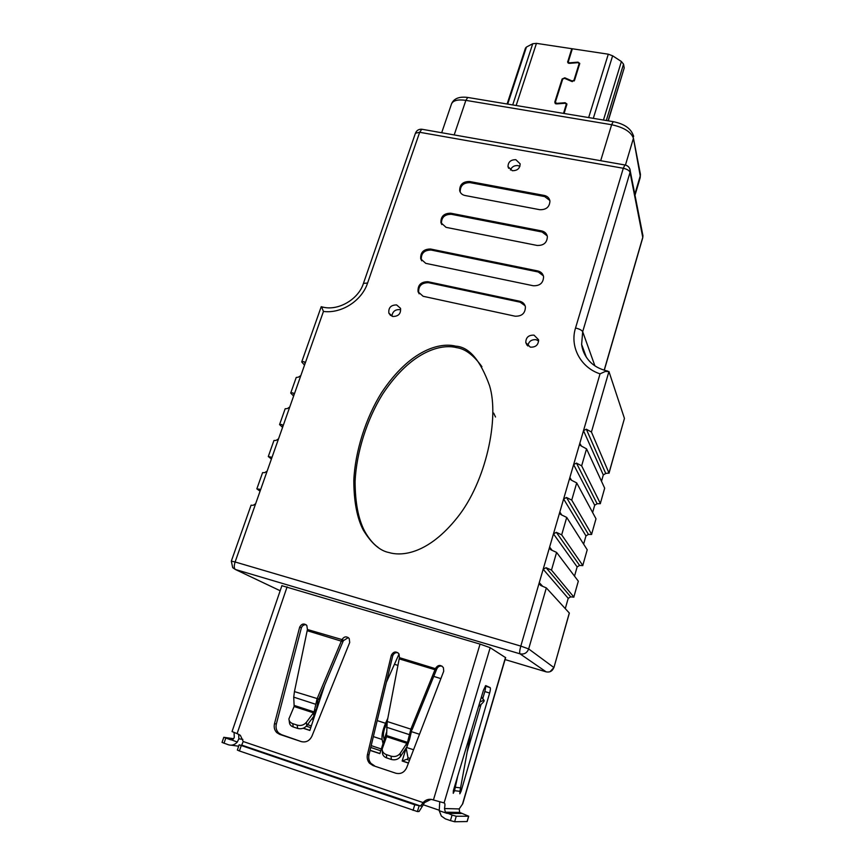 <?xml version="1.0" encoding="UTF-8"?>
<svg xmlns="http://www.w3.org/2000/svg" width="865" height="865" viewBox="0 0 865 865"><rect width="100%" height="100%" fill="white"/><g stroke="black" fill="none" stroke-linecap="round" stroke-linejoin="round"><path stroke-width="1.3" d="M515.843 159.701L520.146 163.82C519.973 168.459 517.357 170.751 512.285 170.708L508.004 166.653C508.133 161.993 510.739 159.668 515.843 159.701M510.415 170.027C511.821 166.772 514.351 165.302 517.994 165.615L519.93 166.329M534.008 335.144L538.571 339.75C538.473 344.908 535.727 347.373 530.321 347.157L525.801 342.659C525.823 337.458 528.569 334.96 534.008 335.144M527.877 346.011C528.601 341.459 531.348 339.361 536.116 339.707L538.657 340.929M396.624 304.923L400.538 308.34C401.003 313.746 398.408 316.46 392.721 316.471L388.861 313.13C388.32 307.702 390.915 304.967 396.624 304.923M493.666 413.081L495.494 417.006M378.221 547.469C373.258 543.977 368.695 538.473 364.522 530.948C358.326 519.032 355.18 502.576 355.093 481.556C356.337 452.849 366.922 419.341 382.633 394.137C411.675 350.271 441.745 343.719 456.612 347.644C465.219 348.822 473.652 355.169 481.935 366.706M455.671 346.162C468.981 346.843 480.27 359.991 489.536 385.628C499.613 418.055 485.957 481.946 457.261 517.627C429.127 552.962 403.004 556.736 389.077 552.562C379.94 550.843 371.334 543.328 363.246 530.018C357.04 518.07 353.893 501.559 353.807 480.475C355.072 451.692 365.69 418.087 381.454 392.807C410.605 348.811 440.761 342.237 455.671 346.162M321.542 306.794L323.456 311.443L235.107 561.969L520.806 646.09L600.04 373.842L606.7 370.825M469.533 181.509L544.28 195.447C547.469 196.182 549.351 198.042 549.935 201.037C549.621 206.962 546.237 209.86 539.803 209.708L464.905 195.479C462.137 194.841 460.396 193.263 459.693 190.711C459.607 184.591 462.894 181.52 469.533 181.509L470.041 182.634L544.669 196.571L549.826 200.475M450.773 213.222L541.695 230.944C544.874 231.712 546.767 233.593 547.372 236.61C547.102 242.687 543.696 245.628 537.165 245.455L446.07 227.354L440.923 222.716C440.707 216.401 443.994 213.233 450.773 213.222L451.325 214.293L542.085 232.015L547.231 235.907M430.565 249.023L537.846 270.972C541.025 271.761 542.928 273.675 543.566 276.703C543.35 282.952 539.911 285.969 533.262 285.753L425.775 263.36L420.714 258.862C420.336 252.331 423.612 249.055 430.565 249.023L431.159 250.05L538.246 271.988L543.361 275.816M427.97 281.731L519.735 301.247C522.817 302.026 524.709 303.896 525.401 306.848C525.314 313.292 521.865 316.406 515.075 316.19L423.126 296.284L418.065 291.775C417.59 285.082 420.898 281.731 427.97 281.731L428.564 282.693L520.179 302.199L525.109 305.767M259.987 491.439L259.824 489.622L256.851 488.866L260.062 491.169M271.448 458.926L271.318 457.196L268.291 456.515L271.405 459.055M282.769 426.834L282.66 425.202L281.687 424.456L279.568 424.574L282.585 427.342M293.938 395.154L293.862 393.607L292.857 392.84L290.716 393.056L293.624 396.04M608.938 371.518L591.433 432.024L608.971 473.004L624.443 418.422L608.938 371.518L605.662 371.474M581.042 445.94L579.81 443.345L581.421 446.091L586.557 448.87L581.648 465.835L600.353 503.441L604.678 488.174L600.353 503.441M586.557 448.87L604.678 488.174M571.408 480.205L569.884 477.448L571.495 480.237L576.706 482.908L571.733 500.1L591.617 534.246L595.996 518.795L591.617 534.246M576.706 482.908L595.996 518.795M561.709 514.945L559.828 512.015L559.774 513.075L561.439 514.859L566.726 517.421L561.677 534.851L582.783 565.44L587.216 549.794L582.783 565.44M566.726 517.421L587.216 549.794M304.956 363.895L304.913 362.413L303.875 361.613L301.712 361.938L304.523 365.138M552.021 550.226L549.621 547.08L549.589 548.226L551.243 549.956L556.595 552.411L551.481 570.089L573.83 597.023L578.317 581.183L573.83 597.023M556.595 552.411L578.317 581.183M542.474 586.102L539.273 582.642L539.252 583.886L540.895 585.562L546.334 587.897L569.365 613.09L553.924 667.596L569.311 612.961M281.893 585.702L480.345 644.198L490.109 647.669L505.625 657.66M601.499 481.286L603.294 474.95L605.727 473.469L608.971 473.004M592.622 512.502L594.688 505.236L597.12 503.744L600.386 503.657M583.626 544.128L585.962 535.889L588.416 534.397L591.66 534.44M574.511 576.144L577.139 566.921L579.604 565.429L582.826 565.602M565.288 608.582L568.208 598.342L570.673 596.85L573.884 597.164M551.481 570.089L546.085 567.699L543.166 569.246L568.208 598.342M290.716 393.056L296.23 377.443L298.382 377.172L300.836 375.572M561.677 534.851L556.357 532.343L553.459 533.878L577.139 566.921M571.733 500.1L566.488 497.483L563.612 498.997L585.962 535.889M581.648 465.835L576.468 463.11L573.625 464.602L594.688 505.236M591.433 432.024L586.329 429.202L583.497 430.673L603.294 474.95M279.568 424.574L285.158 408.767L287.288 408.594L289.764 406.993M268.291 456.515L273.946 440.49L276.054 440.426L278.541 438.815M256.851 488.866L262.592 472.636L264.668 472.668L267.166 471.068M505.063 659.584L546.15 671.856L520.016 653.832L235.388 569.484C234.004 568.381 233.918 565.872 235.107 561.969L231.312 561.136L251.077 505.192L253.131 505.344L255.64 503.744M624.443 418.422L609.003 473.242M460.407 192.463L460.212 191.825C460.137 185.715 463.413 182.645 470.041 182.634M441.745 224.554L441.485 223.776C441.28 217.472 444.556 214.315 451.325 214.293M421.677 260.798L421.32 259.868C420.931 253.348 424.218 250.072 431.159 250.05M419.125 293.819L418.682 292.727C418.206 286.045 421.504 282.704 428.564 282.693M391.921 316.233C392.483 311.573 395.143 309.367 399.922 309.616M563.504 113.391L566.337 104.124L565.148 103.27L556.519 103.908L554.811 102.005L562.131 78.985L564.813 77.807L572.176 81.007L573.971 80.218L579.161 63.523L577.971 62.669L569.397 63.361L567.635 62.107L571.776 48.689L572.035 49.77M507.106 104.005L525.466 48.116L526.428 47.067L532.732 43.737L536.451 43.358L571.776 48.689M564.088 113.488L566.943 104.016L565.159 102.73L556.53 103.367L555.395 102.102L562.715 79.072L564.499 78.293L571.873 81.494L574.555 80.304L579.766 63.415L577.982 62.139L569.408 62.831L568.229 61.999L572.36 48.775L608.29 54.192L612.625 55.803L621.384 61.512L623.535 64.14L624.206 67.967L608.268 120.83M568.348 62.442L568.154 63.026M555.471 102.935L555.265 103.551M431.494 799.411L428.272 799.876M386.514 732.331L379.876 753.631L370.047 750.388M324.667 685.156L309.854 730.46L303.193 728.254M408.431 763.092L402.16 761.016L406.15 748.009M370.069 750.269L379.908 753.523M402.16 761.016L406.637 759.319L409.513 760.27M408.475 762.973L402.885 761.124M303.366 728.189L309.897 730.352M386.352 682.366L399.057 653.983M370.739 747.468L380.762 750.777M306.329 726.2L310.773 727.66M406.139 747.944L407.988 757.762L407.437 759.589M381.324 748.971L371.182 745.619M407.988 757.762L410.194 758.486M311.346 725.897L307.54 724.632M313.141 720.415L312.449 718.026M314.103 715.744L314.363 716.674M383 743.619L382.103 739.456C381.616 735.293 382.762 729.898 385.541 723.281L387.812 718.285M386.936 722.74L385.931 724.946C383.963 729.66 383.141 733.498 383.487 736.472L384.19 739.791M459.91 791.313L459.834 793.821L461.088 791.259L489.633 693.038C490.466 689.989 490.617 688.162 490.109 687.578L485.719 685.61L483.459 690.173L453.368 790.599L453.26 793.313L454.547 790.697L459.91 791.313M307.432 629.504L306.815 625.449C304.015 623.103 301.625 623.665 299.668 627.125L274.497 723.67C273.697 727.227 274.464 730.211 276.789 732.633L279.633 734.353L301.344 741.619C306.048 742.689 309.584 740.862 311.951 736.115L349.72 642.446L349.2 638.511C346.573 636.024 344.162 636.38 341.989 639.581L307.432 629.504L294.446 691.6L293.722 697.147L294.122 705.408L314.092 711.917L317.044 698.898L341.794 640.024L343.373 640.695L348.303 637.581M399.446 657.66L399.187 658.87L436.295 670.126L412.291 729.217L410.853 729.152L435.419 668.667L399.446 657.66L399.003 653.897C396.073 650.999 393.51 651.432 391.326 655.183L367.452 754.561C366.76 757.848 367.43 760.724 369.463 763.2L373.053 765.601L395.802 773.213C400.711 774.348 404.344 772.477 406.701 767.601L443.723 671.208L443.399 667.661C440.674 664.547 438.079 664.731 435.614 668.223L436.663 669.251L435.614 668.223M480.053 644.111L433.43 799.984L432.587 799.703C428.921 798.654 425.775 799.628 423.126 802.601L243.206 741.521L240.362 735.326L237.107 733.628L287.104 586.838M306.102 624.735C303.885 624.584 302.307 625.622 301.377 627.839L299.668 627.125M301.377 627.839L276.346 724.027C275.557 727.562 276.313 730.536 278.638 732.958L281.471 734.666L301.344 741.619M397.878 652.686C395.446 652.34 393.726 653.378 392.732 655.8L391.326 655.183M442.08 666.147C439.744 665.693 438.004 666.569 436.857 668.796M395.802 773.213L373.053 765.601M367.452 754.561L368.987 754.81C368.295 758.075 368.955 760.941 370.977 763.406L374.556 765.806M368.987 754.81L392.732 655.8M433.43 799.984L444.232 802.969C445.064 803.185 445.151 805.045 444.502 808.537L445.345 812.181L452.06 815.09L456.255 816.246L468.711 816.236L459.683 812.397L459.185 808.926L444.502 808.537M281.936 585.562L232.047 731.563L237.107 733.628M243.206 741.521L241.724 745.1M423.126 802.601L420.541 805.985L414.757 804.785L239.151 744.787L420.412 806.018L422.466 806.083L419.071 811.5L417.406 811.565L419.093 805.975M431.019 799.336L424.466 802.655L422.466 806.083M307.151 630.682L341.329 641.149L342.994 641.549L343.373 640.695M436.663 669.251L436.295 670.126M399.187 658.87L387.196 721.518L386.579 735.553L407.491 742.365L410.853 729.152L387.196 721.518M505.657 657.562L462.775 803.736L459.185 808.926M234.08 732.547L234.264 737.24C233.658 739.261 232.35 740.072 230.328 739.672L223.797 737.294L233.593 738.71M238.718 734.244L238.837 738.797L237.302 742.051C234.761 744.83 231.852 745.76 228.565 744.819L222.035 742.419L223.797 737.294M452.06 815.09L450.438 820.604L445.345 818.863L441.355 816.052L439.225 810.721L439.734 801.952M342.994 641.549L318.817 699.071L294.446 691.6M482.767 698.563L484.811 691.557C485.633 688.497 485.784 686.68 485.254 686.096L485.233 686.075M467.327 751.48L481.037 704.467M459.953 791.161L470.787 732.46M457.747 775.959L454.547 790.697L453.444 790.329M239.151 744.787L237.356 750.074L239.421 750.961L417.406 811.565M318.817 699.071L315.595 704.24L293.722 697.147M412.291 729.217L409.318 734.612L386.417 727.184M317.963 701.429L316.46 709.084L313.454 712.836L294.1 706.521L294.122 705.408M419.503 734.266L411.394 731.639L409.567 739.359L406.842 743.316L386.59 736.699L386.579 735.553M468.635 816.257L467.122 821.447M467.089 821.545L454.644 821.75L456.255 816.246M450.438 820.604L454.644 821.75M316.46 709.084L313.865 716.123L313.454 712.836L306.361 722.34C303.929 725.108 300.879 726.038 297.192 725.13L297.657 728.416C301.334 729.325 304.372 728.395 306.805 725.627L306.361 722.34M294.1 706.521L288.921 718.869C289.018 721.14 290.294 722.74 292.748 723.659L297.192 725.13M409.567 739.359L407.026 746.603L406.842 743.316L400.268 753.264C397.986 756.161 394.916 757.135 391.088 756.183L391.315 759.459C395.132 760.411 398.192 759.448 400.473 756.551L400.268 753.264M386.59 736.699L382.157 749.047C382.179 751.696 383.606 753.556 386.428 754.637L391.088 756.183M313.865 716.123L306.805 725.627M289.115 720.21L289.397 722.156C289.494 724.427 290.77 726.027 293.224 726.946L292.748 723.659M297.657 728.416L293.224 726.946M407.026 746.603L400.473 756.551M382.254 750.29L382.406 752.334C382.427 754.983 383.844 756.843 386.666 757.924L391.315 759.459M481.459 696.822L484.054 700.282C484.573 700.866 483.33 702.456 480.345 705.062L478.54 706.597M479.924 701.937L483.87 700.207L481.427 696.952M600.04 373.842C580.566 367.593 569.602 346.573 575.539 327.997L623.287 168.275L419.676 132.28L367.593 283.039C361.829 300.75 341.491 313.833 323.456 311.443M546.334 587.897L528.666 648.934L553.849 667.51C552.432 671.11 549.87 672.559 546.15 671.856L546.269 671.889M231.312 561.136L232.707 567.667L235.388 569.484L280.163 590.741M594.904 365.852L582.686 331.695L581.626 344.443C582.718 352.304 586.384 358.878 592.601 364.154M604.181 370.188L642.76 237.345L630.044 172.362L582.686 331.695C581.799 330.192 579.42 328.97 575.539 327.997M546.085 567.699L570.673 596.85M303.875 361.613L305.031 362.792M556.357 532.343L579.604 565.429M566.488 497.483L588.416 534.397M576.468 463.11L597.12 503.744M586.329 429.202L605.727 473.469M292.857 392.84L293.959 393.856M281.687 424.456L282.725 425.31M258.916 488.952L259.738 489.493M634.856 194.203L640.241 175.919L633.44 138.27L625.438 165.074M600.688 160.706L611.641 124.722L465.867 100.362L454.19 134.929M633.385 135.275L633.645 136.594C631.601 128.928 624.79 123.944 613.22 121.662L611.641 124.722C623.86 127.404 631.126 131.912 633.44 138.27L640.435 174.319L640.165 177.736L640.23 173.205M451.508 103.908C453.779 98.491 459.207 96.339 467.77 97.453L465.867 100.362C457.899 99.248 453.109 100.427 451.508 103.908L441.691 132.734M468.343 97.55L613.62 121.727M422.466 129.35L421.796 129.231C418.746 129.069 416.638 130.388 415.449 133.199L419.676 132.28L421.796 129.231L624.908 164.966L623.287 168.275C627.06 169.129 629.309 170.492 630.044 172.362L630.25 170.589C629.763 167.496 627.979 165.626 624.908 164.966L625.309 165.042M323.369 307.205L321.466 307.594M629.817 168.805L642.944 235.734L642.738 237.799L604.289 370.22M415.449 133.199L363.441 283.385L367.593 283.039M642.706 234.491L642.738 237.799M528.666 648.934L520.806 646.09C519.66 650.329 519.4 652.902 520.016 653.832C524.179 654.61 527.055 652.978 528.666 648.934M544.669 196.571L544.28 195.447M542.085 232.015L541.695 230.944M538.246 271.988L537.846 270.972M520.179 302.199L519.735 301.247M516.156 105.508L536.451 43.358M588.654 117.575L608.29 54.192M603.456 120.03L621.384 61.512M606.3 120.505L623.535 64.14M593.314 118.343L612.625 55.803M512.707 104.935L532.732 43.737M507.701 104.103L526.428 47.067M608.073 120.797L624.206 67.967M565.159 102.73L565.299 103.27M567.699 61.512L568.046 62.929M579.118 63.902L579.377 65.016M573.971 80.218L574.165 80.975M572.176 81.007L572.338 81.624M564.813 77.807L564.996 78.51M562.131 78.985L562.412 80.034M554.811 102.005L555.233 103.53M566.294 104.546L566.575 105.606M433.743 676.408L440.88 678.614M397.943 665.38L394.71 664.385M406.474 747.436L413.557 749.76M377.194 720.588L385.541 723.281M373.345 736.591L382.103 739.456M341.989 639.581L343.556 640.251M279.633 734.353L281.471 734.666M274.497 723.67L276.346 724.027M444.069 802.969L490.174 647.701M505.506 657.443L462.57 803.78M237.302 742.051L231.333 739.824M457.877 812.365L461.24 813.511L446.978 813.36L439.225 810.721M485.254 686.096L490.109 687.578M489.633 693.038L484.811 691.557M461.099 791.216L460.039 790.87M454.395 787.161L460.71 787.896M454.503 790.848L453.401 790.48M225.765 738.126L224.003 743.262M239.421 750.961L241.216 745.662M413.07 810.375L414.757 804.785M238.837 738.797L242.87 739.402M231.312 745.198L238.664 746.203M423.104 804.731L439.193 810.202M386.428 754.637L386.666 757.924M586.329 357.18L581.626 344.443C584.178 358.359 592.395 367.128 606.257 370.728L607.673 371.053M539.252 583.886L540.787 585.519M549.589 548.226L550.767 549.751M559.774 513.075L560.682 514.459M569.83 478.421L570.522 479.664M579.745 444.253L580.274 445.356M364.522 530.948L363.246 530.018M640.165 177.736L635.04 195.133M321.239 306.675L301.712 361.938M363.441 283.385C358.607 299.268 338.064 311.346 322.472 306.999L321.239 306.729M549.999 671.727L553.924 667.596M460.212 191.825L459.693 190.711M441.485 223.776L440.923 222.716M421.32 259.868L420.714 258.862M418.682 292.727L418.065 291.775M390.569 315.476L388.861 313.13M527.055 345.232L525.801 342.659M508.642 168.318L508.004 166.653M568.294 62.226L568.543 63.242M555.427 102.784L555.708 103.8M579.161 63.523L579.453 64.778M566.337 104.124L566.662 105.346M276.789 732.633L278.638 732.958M369.463 763.2L370.977 763.406M241.54 745.035L420.541 805.985M445.345 812.192L459.683 812.397M468.711 816.236L467.176 821.512M481.405 697.006L483.773 700.174"/></g></svg>
